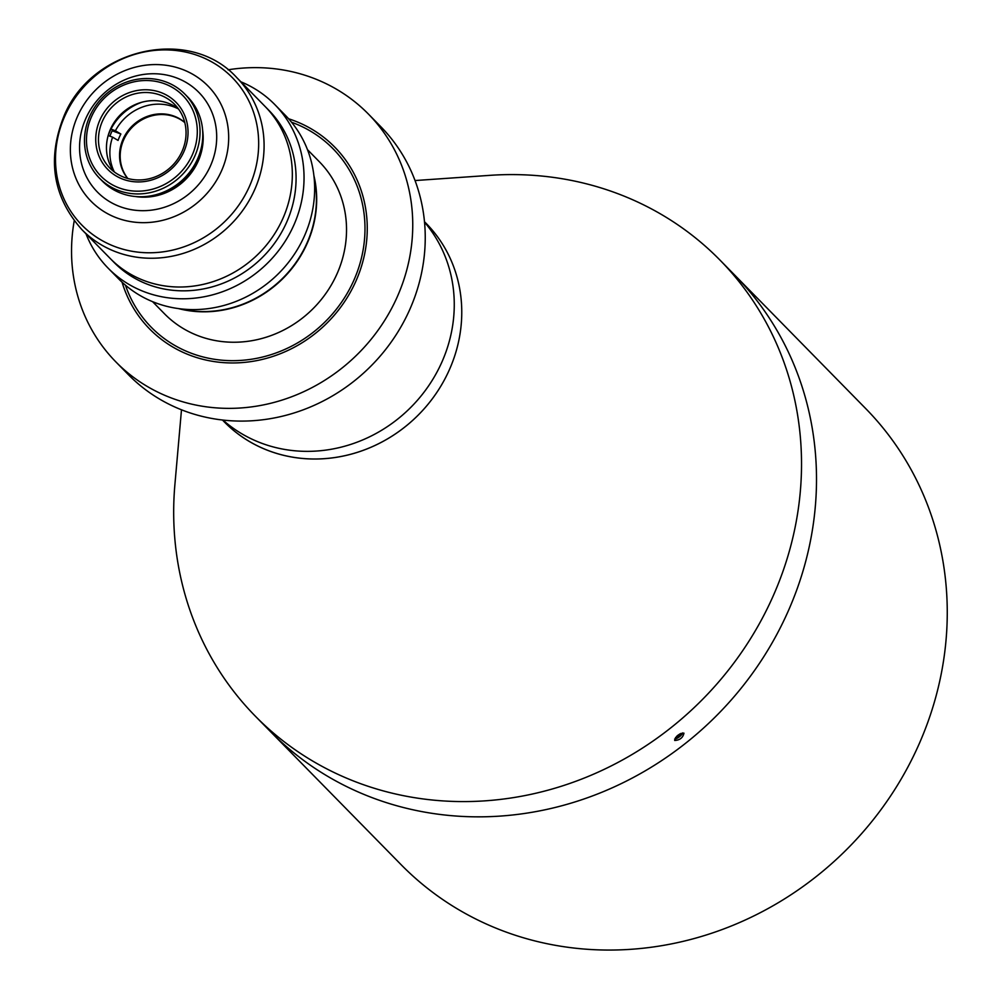 <?xml version="1.0" encoding="UTF-8"?>
<svg xmlns="http://www.w3.org/2000/svg" width="1000" height="1000" viewBox="0 0 1000 1000"><rect width="100%" height="100%" fill="white"/><g stroke="black" fill="none" stroke-linecap="round" stroke-linejoin="round"><path stroke-width="1.5" d="M313.913 175.675A108.513 100.463 135.5 0 1 307.387 242.938A108.513 100.463 135.5 0 1 178.5 308.587M152.575 301.663L164.45 313.75A108.513 100.463 -44.5 0 0 337.238 273.363A108.513 100.463 -44.5 0 0 319.337 161.737L307.462 149.637M108.225 135.363A51.762 47.925 135.5 0 1 109.5 132.2A51.762 47.925 135.5 0 1 142.025 102.188M112.725 129.762A50.125 46.413 -44.5 0 0 111.175 132.988A50.125 46.413 -44.5 0 0 109.913 136.163M114.15 171.825A45.412 42.05 135.5 0 1 110.35 129.475A45.412 42.05 135.5 0 1 178.363 108.787M183.938 151.562A47.862 44.312 135.5 0 1 122.863 179.175A47.862 44.312 135.5 0 1 99.838 120.138A47.862 44.312 135.5 0 1 160.912 92.525A47.862 44.312 135.5 0 1 183.938 151.562M102.362 121.325A45.412 42.05 -44.5 0 0 109.85 168.038A45.412 42.05 -44.5 0 0 182.162 151.137A45.412 42.05 -44.5 0 0 174.675 104.425A45.412 42.05 -44.5 0 0 102.362 121.325M192.375 154.713A57.462 53.2 -44.5 0 0 164.725 83.825A57.462 53.2 -44.5 0 0 91.4 116.988A57.462 53.2 -44.5 0 0 119.05 187.875A57.462 53.2 -44.5 0 0 192.375 154.713M89.612 116.562A59.913 55.475 135.5 0 1 185.025 94.262A59.913 55.475 135.5 0 1 194.913 155.9A59.913 55.475 135.5 0 1 99.5 178.2A59.913 55.475 135.5 0 1 89.612 116.562M185.025 94.262L187.787 97.075A59.913 55.475 135.5 0 1 197.675 158.713A59.913 55.475 135.5 0 1 121.213 193.3A59.913 55.475 135.5 0 1 102.263 181.025L99.5 178.2M236.887 77.737L265.125 106.5A108.513 100.463 135.5 0 1 283.038 218.137A108.513 100.463 135.5 0 1 110.25 258.525L114 262.35A108.513 100.463 135.5 0 0 286.788 221.95A108.513 100.463 135.5 0 0 268.875 110.325L265.138 106.512A108.513 100.463 135.5 0 1 283.038 218.137A108.513 100.463 135.5 0 1 110.25 258.525L82.013 229.762A108.513 100.463 135.5 0 0 254.8 189.363A108.513 100.463 135.5 0 0 236.887 77.737C189.475 25.275 90.463 48.487 63.587 117.088C46.925 159.625 53.062 197.175 82.013 229.762M184.762 122.45A40.1 37.125 -44.5 0 0 122.987 139.338A40.1 37.125 -44.5 0 0 127.688 178.463M184.788 122.587A40.1 37.125 -44.5 0 0 123.612 139.975A40.1 37.125 -44.5 0 0 127.825 178.5M178.5 108.975A46.913 43.438 -44.5 0 0 115.412 130.762L120.875 134.012A42.825 39.65 -44.5 0 0 119.35 137.162A42.825 39.65 -44.5 0 0 118.075 140.425L112.6 137.162A46.913 43.438 -44.5 0 0 114.325 171.95M108.2 135.525L112.6 137.162M115.412 130.762L111.013 129.125M120.875 134.012L112.888 131.025M314.088 177.262A108.513 100.463 135.5 0 1 307.137 242.688A108.513 100.463 135.5 0 1 180.087 308.788M240.912 81.825A116.762 108.112 135.5 0 1 274.775 104.537A116.762 108.112 135.5 0 1 294.037 224.662A116.762 108.112 135.5 0 1 108.1 268.125A116.762 108.112 135.5 0 1 86.025 233.85M274.775 104.537L285.387 115.35A116.762 108.112 135.5 0 1 304.65 235.475A116.762 108.112 135.5 0 1 118.713 278.938L108.1 268.125M228.062 69.8A176.925 163.812 135.5 0 1 368.413 114.062A176.925 163.812 135.5 0 1 397.6 296.062A176.925 163.812 135.5 0 1 115.887 361.925A176.925 163.812 135.5 0 1 74.237 220.775M368.413 114.062L380.9 126.788A176.925 163.812 135.5 0 1 410.087 308.788A176.925 163.812 135.5 0 1 128.375 374.65L115.887 361.925M291.537 122.225A127.387 117.938 135.5 0 1 333.05 148.763A127.387 117.938 135.5 0 1 354.075 279.812A127.387 117.938 135.5 0 1 151.237 327.225A127.387 117.938 135.5 0 1 125.475 285.225M674.725 740.487C679.85 740.15 682.925 737.712 683.962 733.175C678.9 733.6 675.825 736.038 674.725 740.487L674.65 740.4M788.625 610.188A325.538 301.4 -44.5 0 0 734.912 275.312A325.538 301.4 135.5 0 1 788.625 610.188A325.538 301.4 135.5 0 1 270.262 731.375A325.538 301.4 -44.5 0 0 788.625 610.188M181.488 409.8L174.9 484.538A325.538 301.4 -44.5 0 0 255.275 716.112A325.538 301.4 -44.5 0 0 773.637 594.925A325.538 301.4 -44.5 0 0 719.925 260.038A325.538 301.4 -44.5 0 0 489.9 175.35L415.05 180.55M424.487 221.713L426.287 223.538A141.537 131.05 135.5 0 1 449.637 369.15A141.537 131.05 135.5 0 1 224.262 421.838L222.475 420.012A141.537 131.05 -44.5 0 0 449.637 369.15A141.537 131.05 -44.5 0 0 424.5 221.762M442.137 361.512A141.537 131.05 -44.5 0 0 424.538 222.188A141.537 131.05 135.5 0 1 442.137 361.512A141.537 131.05 135.5 0 1 222.938 420.062A141.537 131.05 -44.5 0 0 442.137 361.512M122.062 282.2A129.738 120.125 -44.5 0 0 149.55 328.888A129.738 120.125 -44.5 0 0 356.15 280.587A129.738 120.125 -44.5 0 0 334.738 147.113A129.738 120.125 -44.5 0 0 288.575 118.763M719.925 260.038L865.662 408.525A325.538 301.4 135.5 0 1 919.375 743.4A325.538 301.4 135.5 0 1 401.012 864.587L255.275 716.112M674.638 739.013A5.75 2.163 142.7 0 0 675.7 738.825A5.75 2.163 142.7 0 0 682.225 733.85A5.75 2.163 142.7 0 0 682.7 732.862M679.875 733.888L680.588 734.812L681.025 733.325M680.588 734.812L677.387 737.35L675.487 737.588M676.612 736.338L677.387 737.35M249.65 185.912A105.337 97.537 -44.5 0 0 198.95 55.975A105.337 97.537 -44.5 0 0 64.525 116.762A105.337 97.537 -44.5 0 0 115.225 246.7A105.337 97.537 -44.5 0 0 249.65 185.912M210.613 165.55A71.112 65.838 -44.5 0 0 176.388 77.838A71.112 65.838 -44.5 0 0 85.65 118.875A71.112 65.838 -44.5 0 0 119.875 206.588A71.112 65.838 -44.5 0 0 210.613 165.55M77.387 116.675A82.1 76.013 135.5 0 1 182.138 69.3A82.1 76.013 135.5 0 1 221.65 170.562A82.1 76.013 135.5 0 1 116.888 217.938A82.1 76.013 135.5 0 1 77.387 116.675M200.012 152.5A56.137 51.988 135.5 0 1 157.45 194.275M202.662 130.488A57.088 52.85 135.5 0 1 135.387 196.513"/></g></svg>
